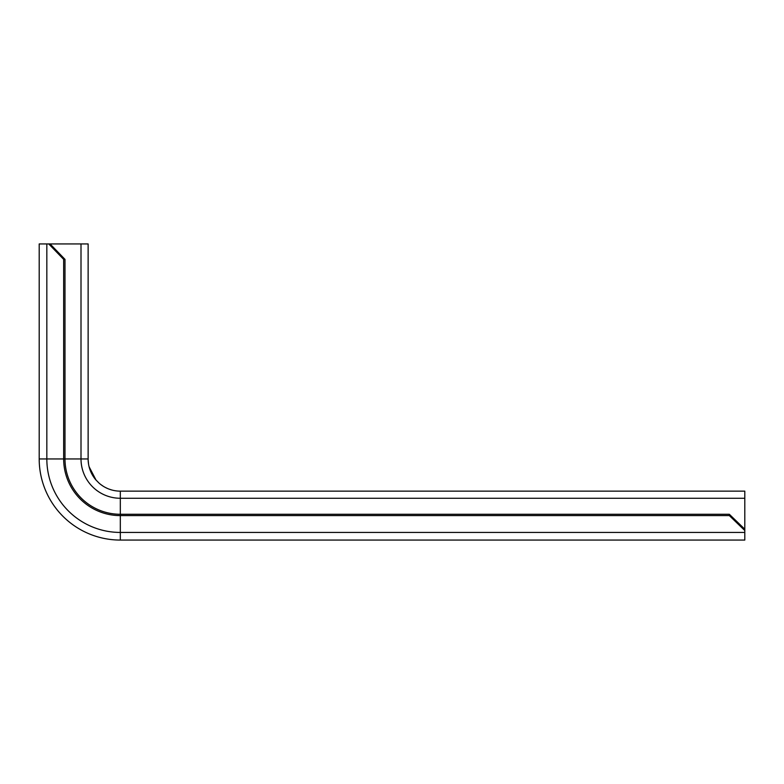 <?xml version="1.0" encoding="UTF-8"?>
<svg xmlns="http://www.w3.org/2000/svg" width="784" height="784" viewBox="0 0 784 784"><rect width="100%" height="100%" fill="white"/><g stroke="black" fill="none" stroke-linecap="round" stroke-linejoin="round"><path stroke-width="1.18" d="M63.661 259.377L48.735 243.932L39.2 243.932L39.2 458.954L39.2 243.932L39.2 458.954L63.661 458.954L63.661 259.377L64.994 259.377L50.068 243.932L48.735 243.932M744.8 530.533L729.345 515.607L729.345 514.275L744.8 529.2L744.8 540.068L120.315 540.068A81.115 81.115 0 0 1 39.2 458.954M729.345 515.607L120.315 515.607A56.654 56.654 0 0 1 63.661 458.954L64.994 458.954L64.994 259.377M729.345 514.275L120.315 514.275A55.321 55.321 0 0 1 64.994 458.954L81.007 458.954L81.007 243.932L50.068 243.932M95.844 479.867L99.176 483.228A32.193 32.193 0 0 0 120.315 491.147L744.8 491.147L744.8 529.2M89.062 466.666L96.05 480.102A32.193 32.193 0 0 1 88.131 458.954L88.131 243.932L81.007 243.932M88.141 459.855A32.193 32.193 0 0 1 88.131 458.954A32.193 32.193 0 0 0 88.141 459.855L88.563 464.197M88.563 464.206L88.651 464.716M88.729 465.157L88.964 466.255M89.846 469.312L90.023 469.841M91.258 472.811L91.522 473.34M91.267 472.821L92.198 474.624M93.335 476.505L94.844 478.632M120.315 540.068L120.315 532.434A73.48 73.48 0 0 1 46.834 458.954L46.834 243.932M744.8 532.434L120.315 532.434L120.315 498.261A39.308 39.308 0 0 1 81.007 458.954L88.131 458.954M744.8 498.261L120.315 498.261L120.315 491.147M100.813 484.561L103.155 486.188M105.546 487.55L107.281 488.383M109.378 489.226L112.004 490.049M114.317 490.578L115.807 490.823M116.551 490.921L117.473 491.019M117.188 490.99L116.169 490.872M115.346 490.755L113.856 490.49M111.553 489.931L108.976 489.079M106.938 488.226L105.272 487.413M102.988 486.08L100.744 484.502M90.327 470.655L89.405 467.93M88.798 465.51L88.514 463.932M88.416 463.246L88.308 462.354M88.239 461.6L88.18 460.767M88.171 460.639L88.141 459.963M94.874 478.661L93.423 476.633M92.247 474.712L90.209 470.331M89.445 468.058L88.906 465.97M88.719 465.118L88.612 464.52M88.484 463.736L88.376 462.932M88.288 462.158L88.239 461.668"/></g></svg>
